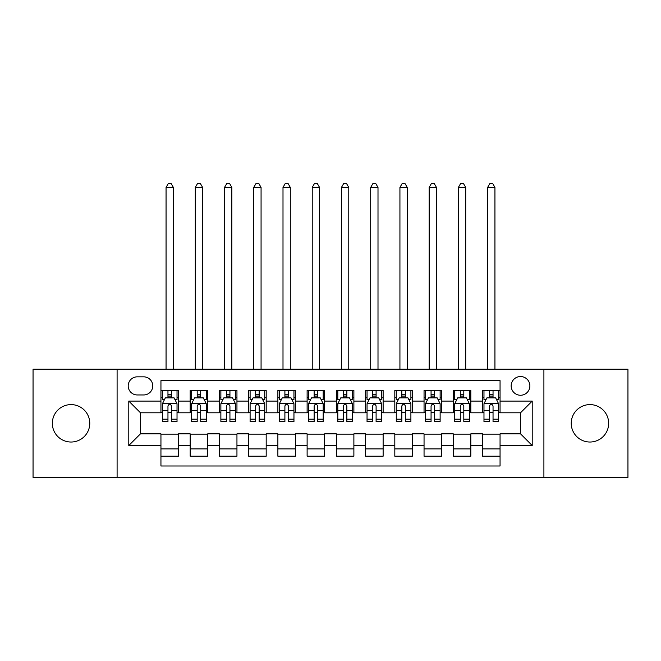 <?xml version="1.0" encoding="UTF-8"?>
<svg xmlns="http://www.w3.org/2000/svg" width="661" height="661" viewBox="0 0 661 661"><rect width="100%" height="100%" fill="white"/><g stroke="black" fill="none" stroke-linecap="round" stroke-linejoin="round"><path stroke-width="0.99" d="M589.942 404.606A18.706 18.706 0 0 0 571.236 423.313A18.706 18.706 0 0 0 589.942 442.027A18.706 18.706 0 0 0 608.657 423.313A18.706 18.706 0 0 0 589.942 404.606M71.058 404.606A18.706 18.706 0 0 0 52.343 423.313A18.706 18.706 0 0 0 71.058 442.027A18.706 18.706 0 0 0 89.764 423.313A18.706 18.706 0 0 0 71.058 404.606M520.521 376.539A9.353 9.353 0 0 0 511.16 385.9A9.353 9.353 0 0 0 520.521 395.253A9.353 9.353 0 0 0 529.874 385.9A9.353 9.353 0 0 0 520.521 376.539M543.904 477.399L627.95 477.399L627.95 369.235L543.904 369.235L543.904 477.399L117.096 477.399L117.096 369.235L33.05 369.235L33.05 477.399L117.096 477.399M500.055 390.428L482.513 390.428L482.513 401.095L470.822 401.095L470.822 412.795L482.513 412.795L482.513 401.095M470.822 401.095L470.822 390.428L453.281 390.428L453.281 401.095L441.589 401.095L441.589 412.795L453.281 412.795L453.281 401.095M441.589 401.095L441.589 390.428L424.048 390.428L424.048 401.095L412.357 401.095L412.357 412.795L424.048 412.795L424.048 401.095M412.357 401.095L412.357 390.428L394.815 390.428L394.815 401.095L383.124 401.095L383.124 412.795L394.815 412.795L394.815 401.095M383.124 401.095L383.124 390.428L365.583 390.428L365.583 401.095L353.883 401.095L353.883 412.795L365.583 412.795L365.583 401.095M353.883 401.095L353.883 390.428L336.35 390.428L336.35 401.095L324.65 401.095L324.65 412.795L336.35 412.795L336.35 401.095M324.65 401.095L324.65 390.428L307.117 390.428L307.117 401.095L295.417 401.095L295.417 412.795L307.117 412.795L307.117 401.095M295.417 401.095L295.417 390.428L277.876 390.428L277.876 401.095L266.185 401.095L266.185 412.795L277.876 412.795L277.876 401.095M266.185 401.095L266.185 390.428L248.643 390.428L248.643 401.095L236.952 401.095L236.952 412.795L248.643 412.795L248.643 401.095M236.952 401.095L236.952 390.428L219.411 390.428L219.411 401.095L207.719 401.095L207.719 412.795L219.411 412.795L219.411 401.095M207.719 401.095L207.719 390.428L190.178 390.428L190.178 412.795L178.487 412.795L178.487 390.428L160.945 390.428M160.945 456.206L178.487 456.206L178.487 433.839L190.178 433.839L190.178 456.206L207.719 456.206L207.719 433.839L219.411 433.839L219.411 445.531L207.719 445.531M219.411 445.531L219.411 456.206L236.952 456.206L236.952 433.839L248.643 433.839L248.643 445.531L236.952 445.531M248.643 445.531L248.643 456.206L266.185 456.206L266.185 433.839L277.876 433.839L277.876 445.531L266.185 445.531M277.876 445.531L277.876 456.206L295.417 456.206L295.417 433.839L307.117 433.839L307.117 445.531L295.417 445.531M307.117 445.531L307.117 456.206L324.65 456.206L324.65 433.839L336.35 433.839L336.35 445.531L324.65 445.531M336.35 445.531L336.35 456.206L353.883 456.206L353.883 433.839L365.583 433.839L365.583 445.531L353.883 445.531M365.583 445.531L365.583 456.206L383.124 456.206L383.124 433.839L394.815 433.839L394.815 445.531L383.124 445.531M394.815 445.531L394.815 456.206L412.357 456.206L412.357 433.839L424.048 433.839L424.048 445.531L412.357 445.531M424.048 445.531L424.048 456.206L441.589 456.206L441.589 433.839L453.281 433.839L453.281 445.531L441.589 445.531M453.281 445.531L453.281 456.206L470.822 456.206L470.822 433.839L482.513 433.839L482.513 445.531L470.822 445.531M137.265 394.956L143.701 394.956A9.064 9.064 0 0 0 152.757 385.9A9.064 9.064 0 0 0 143.701 376.836L137.265 376.836A9.064 9.064 0 0 0 128.201 385.9A9.064 9.064 0 0 0 137.265 394.956M543.904 369.235L117.096 369.235M500.055 401.095L500.055 380.637L160.945 380.637L160.945 412.795L140.479 412.795L140.479 433.839L160.945 433.839L160.945 465.997L500.055 465.997L500.055 433.839L520.521 433.839L520.521 412.795L500.055 412.795L500.055 401.095L532.212 401.095L532.212 445.531L500.055 445.531M160.945 445.531L128.788 445.531L128.788 401.095L160.945 401.095M482.513 445.531L482.513 456.206L500.055 456.206M160.945 397.74L162.408 397.74M167.96 397.74L171.472 397.74M177.024 397.74L178.487 397.74M160.945 412.497L162.408 412.497M167.96 412.497L171.472 412.497M177.024 412.497L178.487 412.497M160.945 434.137L178.487 434.137M160.945 448.893L178.487 448.893M190.178 412.497L191.64 412.497M197.193 412.497L200.704 412.497M206.257 412.497L207.719 412.497M190.178 397.74L191.64 397.74M197.193 397.74L200.704 397.74M206.257 397.74L207.719 397.74M190.178 434.137L207.719 434.137M190.178 448.893L207.719 448.893M219.411 434.137L236.952 434.137M219.411 448.893L236.952 448.893M219.411 397.74L220.873 397.74M226.426 397.74L229.937 397.74M235.49 397.74L236.952 397.74M219.411 412.497L220.873 412.497M226.426 412.497L229.937 412.497M235.49 412.497L236.952 412.497M248.643 434.137L266.185 434.137M248.643 448.893L266.185 448.893M248.643 397.74L250.106 397.74M255.667 397.74L259.17 397.74M264.722 397.74L266.185 397.74M248.643 412.497L250.106 412.497M255.667 412.497L259.17 412.497M264.722 412.497L266.185 412.497M277.876 434.137L295.417 434.137M277.876 448.893L295.417 448.893M277.876 397.74L279.339 397.74M284.899 397.74L288.403 397.74M293.955 397.74L295.417 397.74M277.876 412.497L279.339 412.497M284.899 412.497L288.403 412.497M293.955 412.497L295.417 412.497M307.117 434.137L324.65 434.137M307.117 448.893L324.65 448.893M307.117 397.74L308.571 397.74M314.132 397.74L317.635 397.74M323.188 397.74L324.65 397.74M307.117 412.497L308.571 412.497M314.132 412.497L317.635 412.497M323.188 412.497L324.65 412.497M336.35 434.137L353.883 434.137M336.35 448.893L353.883 448.893M336.35 397.74L337.812 397.74M343.365 397.74L346.868 397.74M352.429 397.74L353.883 397.74M336.35 412.497L337.812 412.497M343.365 412.497L346.868 412.497M352.429 412.497L353.883 412.497M365.583 434.137L383.124 434.137M365.583 448.893L383.124 448.893M365.583 397.74L367.045 397.74M372.597 397.74L376.101 397.74M381.661 397.74L383.124 397.74M365.583 412.497L367.045 412.497M372.597 412.497L376.101 412.497M381.661 412.497L383.124 412.497M394.815 434.137L412.357 434.137M394.815 448.893L412.357 448.893M394.815 397.74L396.278 397.74M401.83 397.74L405.333 397.74M410.894 397.74L412.357 397.74M394.815 412.497L396.278 412.497M401.83 412.497L405.333 412.497M410.894 412.497L412.357 412.497M424.048 434.137L441.589 434.137M424.048 448.893L441.589 448.893M424.048 397.74L425.51 397.74M431.063 397.74L434.574 397.74M440.127 397.74L441.589 397.74M424.048 412.497L425.51 412.497M431.063 412.497L434.574 412.497M440.127 412.497L441.589 412.497M453.281 434.137L470.822 434.137M453.281 448.893L470.822 448.893M453.281 397.74L454.743 397.74M460.296 397.74L463.807 397.74M469.36 397.74L470.822 397.74M453.281 412.497L454.743 412.497M460.296 412.497L463.807 412.497M469.36 412.497L470.822 412.497M482.513 434.137L500.055 434.137M482.513 448.893L500.055 448.893M482.513 397.74L483.976 397.74M489.528 397.74L493.04 397.74M498.592 397.74L500.055 397.74M482.513 412.497L483.976 412.497M489.528 412.497L493.04 412.497M498.592 412.497L500.055 412.497M140.479 412.795L128.788 401.095M140.479 433.839L128.788 445.531M532.212 401.095L520.521 412.795M532.212 445.531L520.521 433.839M171.472 390.428L171.472 397.881L171.472 394.229L167.96 394.229M177.024 419.181L171.472 419.181L171.472 421.561L177.024 421.561L177.024 403.731L174.099 397.881L165.333 397.881L162.408 403.731L162.408 421.561L167.96 421.561L167.96 419.181L162.408 419.181M164.523 399.492L162.408 399.492L162.408 390.428M162.408 399.55L162.408 394.229M177.024 399.55L177.024 394.229M174.909 399.492L177.024 399.492L177.024 390.428M167.96 397.881L167.96 390.428M171.472 419.181L171.472 405.92C170.298 403.673 169.133 403.673 167.96 405.92L167.96 415.786M162.408 410.506L167.96 410.506L167.96 419.181M173.372 369.235L173.372 187.402L166.06 187.402L166.06 369.235M166.06 187.402L168.258 183.601L171.174 183.601L173.372 187.402M200.704 390.428L200.704 397.881L200.704 394.229L197.193 394.229M206.257 419.181L200.704 419.181L200.704 421.561L206.257 421.561L206.257 403.731L203.332 397.881L194.565 397.881L191.64 403.731L191.64 421.561L197.193 421.561L197.193 419.181L191.64 419.181M193.764 399.492L191.64 399.492L191.64 390.428M191.64 399.55L191.64 394.229M206.257 399.55L206.257 394.229M204.142 399.492L206.257 399.492L206.257 390.428M197.193 397.881L197.193 390.428M200.704 419.181L200.704 405.92C199.539 403.673 198.366 403.673 197.193 405.92L197.193 415.786M191.64 410.506L197.193 410.506L197.193 419.181M202.605 369.235L202.605 187.402L195.292 187.402L195.292 369.235M195.292 187.402L197.49 183.601L200.415 183.601L202.605 187.402M229.937 390.428L229.937 397.881L229.937 394.229L226.426 394.229M235.49 419.181L229.937 419.181L229.937 421.561L235.49 421.561L235.49 403.731L232.565 397.881L223.798 397.881L220.873 403.731L220.873 421.561L226.426 421.561L226.426 419.181L220.873 419.181M222.997 399.492L220.873 399.492L220.873 390.428M220.873 399.55L220.873 394.229M235.49 399.55L235.49 394.229M233.374 399.492L235.49 399.492L235.49 390.428M226.426 397.881L226.426 390.428M229.937 419.181L229.937 405.92C228.772 403.673 227.599 403.673 226.426 405.92L226.426 415.786M220.873 410.506L226.426 410.506L226.426 419.181M231.837 369.235L231.837 187.402L224.525 187.402L224.525 369.235M224.525 187.402L226.723 183.601L229.648 183.601L231.837 187.402M259.17 390.428L259.17 397.881L259.17 394.229L255.667 394.229M264.722 419.181L259.17 419.181L259.17 421.561L264.722 421.561L264.722 403.731L261.806 397.881L253.031 397.881L250.106 403.731L250.106 421.561L255.667 421.561L255.667 419.181L250.106 419.181M252.229 399.492L250.106 399.492L250.106 390.428M250.106 399.55L250.106 394.229M264.722 399.55L264.722 394.229M262.607 399.492L264.722 399.492L264.722 390.428M255.667 397.881L255.667 390.428M259.17 419.181L259.17 405.92C258.005 403.673 256.832 403.673 255.667 405.92L255.667 415.786M250.106 410.506L255.667 410.506L255.667 419.181M261.07 369.235L261.07 187.402L253.766 187.402L253.766 369.235M253.766 187.402L255.956 183.601L258.881 183.601L261.07 187.402M288.403 390.428L288.403 397.881L288.403 394.229L284.899 394.229M293.955 419.181L288.403 419.181L288.403 421.561L293.955 421.561L293.955 403.731L291.038 397.881L282.264 397.881L279.339 403.731L279.339 421.561L284.899 421.561L284.899 419.181L279.339 419.181M281.462 399.492L279.339 399.492L279.339 390.428M279.339 399.55L279.339 394.229M293.955 399.55L293.955 394.229M291.84 399.492L293.955 399.492L293.955 390.428M284.899 397.881L284.899 390.428M288.403 419.181L288.403 405.92C287.238 403.673 286.064 403.673 284.899 405.92L284.899 415.786M279.339 410.506L284.899 410.506L284.899 419.181M290.303 369.235L290.303 187.402L282.999 187.402L282.999 369.235M282.999 187.402L285.188 183.601L288.113 183.601L290.303 187.402M317.635 390.428L317.635 397.881L317.635 394.229L314.132 394.229M323.188 419.181L317.635 419.181L317.635 421.561L323.188 421.561L323.188 403.731L320.271 397.881L311.496 397.881L308.571 403.731L308.571 421.561L314.132 421.561L314.132 419.181L308.571 419.181M310.695 399.492L308.571 399.492L308.571 390.428M308.571 399.55L308.571 394.229M323.188 399.55L323.188 394.229M321.072 399.492L323.188 399.492L323.188 390.428M314.132 397.881L314.132 390.428M317.635 419.181L317.635 405.92C316.47 403.673 315.297 403.673 314.132 405.92L314.132 415.786M308.571 410.506L314.132 410.506L314.132 419.181M319.536 369.235L319.536 187.402L312.232 187.402L312.232 369.235M312.232 187.402L314.421 183.601L317.346 183.601L319.536 187.402M346.868 390.428L346.868 397.881L346.868 394.229L343.365 394.229M352.429 419.181L346.868 419.181L346.868 421.561L352.429 421.561L352.429 403.731L349.504 397.881L340.729 397.881L337.812 403.731L337.812 421.561L343.365 421.561L343.365 419.181L337.812 419.181M339.928 399.492L337.812 399.492L337.812 390.428M337.812 399.55L337.812 394.229M352.429 399.55L352.429 394.229M350.305 399.492L352.429 399.492L352.429 390.428M343.365 397.881L343.365 390.428M346.868 419.181L346.868 405.92C345.703 403.673 344.53 403.673 343.365 405.92L343.365 415.786M337.812 410.506L343.365 410.506L343.365 419.181M348.768 369.235L348.768 187.402L341.464 187.402L341.464 369.235M341.464 187.402L343.654 183.601L346.579 183.601L348.768 187.402M376.101 390.428L376.101 397.881L376.101 394.229L372.597 394.229M381.661 419.181L376.101 419.181L376.101 421.561L381.661 421.561L381.661 403.731L378.736 397.881L369.962 397.881L367.045 403.731L367.045 421.561L372.597 421.561L372.597 419.181L367.045 419.181M369.16 399.492L367.045 399.492L367.045 390.428M367.045 399.55L367.045 394.229M381.661 399.55L381.661 394.229M379.538 399.492L381.661 399.492L381.661 390.428M372.597 397.881L372.597 390.428M376.101 419.181L376.101 405.92C374.936 403.673 373.771 403.673 372.597 405.92L372.597 415.786M367.045 410.506L372.597 410.506L372.597 419.181M378.001 369.235L378.001 187.402L370.697 187.402L370.697 369.235M370.697 187.402L372.887 183.601L375.812 183.601L378.001 187.402M405.333 390.428L405.333 397.881L405.333 394.229L401.83 394.229M410.894 419.181L405.333 419.181L405.333 421.561L410.894 421.561L410.894 403.731L407.969 397.881L399.194 397.881L396.278 403.731L396.278 421.561L401.83 421.561L401.83 419.181L396.278 419.181M398.393 399.492L396.278 399.492L396.278 390.428M396.278 399.55L396.278 394.229M410.894 399.55L410.894 394.229M408.771 399.492L410.894 399.492L410.894 390.428M401.83 397.881L401.83 390.428M405.333 419.181L405.333 405.92C404.168 403.673 403.003 403.673 401.83 405.92L401.83 415.786M396.278 410.506L401.83 410.506L401.83 419.181M407.234 369.235L407.234 187.402L399.93 187.402L399.93 369.235M399.93 187.402L402.119 183.601L405.044 183.601L407.234 187.402M434.574 390.428L434.574 397.881L434.574 394.229L431.063 394.229M440.127 419.181L434.574 419.181L434.574 421.561L440.127 421.561L440.127 403.731L437.202 397.881L428.435 397.881L425.51 403.731L425.51 421.561L431.063 421.561L431.063 419.181L425.51 419.181M427.626 399.492L425.51 399.492L425.51 390.428M425.51 399.55L425.51 394.229M440.127 399.55L440.127 394.229M438.003 399.492L440.127 399.492L440.127 390.428M431.063 397.881L431.063 390.428M434.574 419.181L434.574 405.92C433.401 403.673 432.236 403.673 431.063 405.92L431.063 415.786M425.51 410.506L431.063 410.506L431.063 419.181M436.475 369.235L436.475 187.402L429.163 187.402L429.163 369.235M429.163 187.402L431.352 183.601L434.277 183.601L436.475 187.402M463.807 390.428L463.807 397.881L463.807 394.229L460.296 394.229M469.36 419.181L463.807 419.181L463.807 421.561L469.36 421.561L469.36 403.731L466.435 397.881L457.668 397.881L454.743 403.731L454.743 421.561L460.296 421.561L460.296 419.181L454.743 419.181M456.858 399.492L454.743 399.492L454.743 390.428M454.743 399.55L454.743 394.229M469.36 399.55L469.36 394.229M467.236 399.492L469.36 399.492L469.36 390.428M460.296 397.881L460.296 390.428M463.807 419.181L463.807 405.92C462.634 403.673 461.469 403.673 460.296 405.92L460.296 415.786M454.743 410.506L460.296 410.506L460.296 419.181M465.708 369.235L465.708 187.402L458.395 187.402L458.395 369.235M458.395 187.402L460.585 183.601L463.51 183.601L465.708 187.402M493.04 390.428L493.04 397.881L493.04 394.229L489.528 394.229M498.592 419.181L493.04 419.181L493.04 421.561L498.592 421.561L498.592 403.731L495.667 397.881L486.901 397.881L483.976 403.731L483.976 421.561L489.528 421.561L489.528 419.181L483.976 419.181M486.091 399.492L483.976 399.492L483.976 390.428M483.976 399.55L483.976 394.229M498.592 399.55L498.592 394.229M496.477 399.492L498.592 399.492L498.592 390.428M489.528 397.881L489.528 390.428M493.04 419.181L493.04 405.92C491.867 403.673 490.702 403.673 489.528 405.92L489.528 415.786M483.976 410.506L489.528 410.506L489.528 419.181M494.94 369.235L494.94 187.402L487.628 187.402L487.628 369.235M487.628 187.402L489.826 183.601L492.742 183.601L494.94 187.402M190.178 445.531L178.487 445.531M190.178 401.095L178.487 401.095M176.95 403.582L162.482 403.582M177.024 410.506L171.472 410.506M171.472 396.088L167.96 396.088M206.182 403.582L191.715 403.582M206.257 410.506L200.704 410.506M200.704 396.088L197.193 396.088M235.415 403.582L220.948 403.582M235.49 410.506L229.937 410.506M229.937 396.088L226.426 396.088M264.648 403.582L250.18 403.582M264.722 410.506L259.17 410.506M259.17 396.088L255.667 396.088M293.889 403.582L279.413 403.582M293.955 410.506L288.403 410.506M288.403 396.088L284.899 396.088M323.122 403.582L308.646 403.582M323.188 410.506L317.635 410.506M317.635 396.088L314.132 396.088M352.354 403.582L337.878 403.582M352.429 410.506L346.868 410.506M346.868 396.088L343.365 396.088M381.587 403.582L367.111 403.582M381.661 410.506L376.101 410.506M376.101 396.088L372.597 396.088M410.82 403.582L396.352 403.582M410.894 410.506L405.333 410.506M405.333 396.088L401.83 396.088M440.052 403.582L425.585 403.582M440.127 410.506L434.574 410.506M434.574 396.088L431.063 396.088M469.285 403.582L454.818 403.582M469.36 410.506L463.807 410.506M463.807 396.088L460.296 396.088M498.518 403.582L484.05 403.582M498.592 410.506L493.04 410.506M493.04 396.088L489.528 396.088"/></g></svg>
